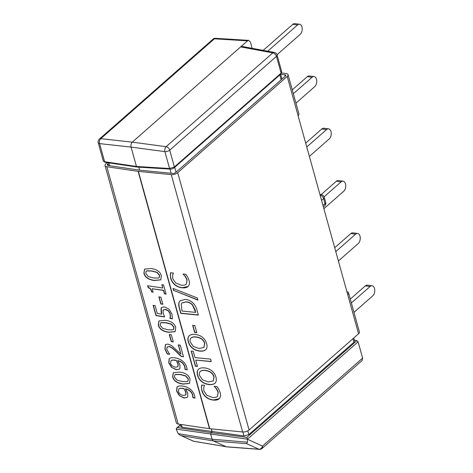 <?xml version="1.0" encoding="UTF-8"?>
<svg xmlns="http://www.w3.org/2000/svg" width="473" height="473" viewBox="0 0 473 473"><rect width="100%" height="100%" fill="white"/><g stroke="black" fill="none" stroke-linecap="round" stroke-linejoin="round"><path stroke-width="0.71" d="M188.384 286.13C187.267 287.513 185.221 288.081 182.235 287.821C179.32 287.513 176.861 286.514 174.856 284.811C172.834 283.132 171.457 281.015 170.729 278.455L170.268 275.185L170.605 272.785L173.437 273.063L172.61 275.239L172.74 278.668L175.708 283.008L181.508 285.213C183.891 285.408 185.505 285 186.362 284.001L186.983 280.069L185.103 276.333L183.081 274.015L185.883 274.287L187.58 276.888L189.023 280.294C189.714 282.783 189.502 284.728 188.384 286.13L188.029 286.508M183.128 274.198L185.262 276.179L187.148 279.915L186.291 284.072M170.268 275.185L170.895 278.301C171.622 280.861 173 282.978 175.022 284.657C177.026 286.36 179.486 287.365 182.395 287.673L188.112 286.431M170.771 272.631L170.434 275.032M173.266 288.506L173.798 290.434L197.874 299.87M173.632 290.582L173.035 288.418L197.353 297.978L197.945 300.113L173.798 290.434M190.997 338.053L190.968 338.077C190.028 338.97 189.803 340.3 190.294 342.062L193.28 346.425L199.044 348.489L203.887 347.501L204.626 343.475C203.544 339.827 200.629 337.687 195.875 337.06C193.534 336.859 191.896 337.196 190.968 338.077L191.127 337.929C192.062 337.042 193.694 336.705 196.041 336.912C200.789 337.533 203.709 339.673 204.785 343.321L203.887 347.501M189.188 335.824L188.969 336.043C190.146 334.73 192.209 334.204 195.154 334.452C198.069 334.76 200.546 335.735 202.574 337.379C204.626 339.106 205.992 341.21 206.66 343.688C207.357 346.242 207.121 348.187 205.938 349.523C204.75 350.836 202.692 351.362 199.766 351.102C196.821 350.783 194.344 349.807 192.334 348.169C190.341 346.526 188.987 344.427 188.266 341.878C187.586 339.289 187.822 337.344 188.969 336.043L189.135 335.889C187.988 337.19 187.751 339.135 188.425 341.725C189.147 344.279 190.507 346.372 192.499 348.022C194.509 349.653 196.987 350.629 199.931 350.948C202.858 351.208 204.915 350.688 206.104 349.376M210.58 359.125L211.271 361.626L195.71 360.095L197.46 366.415L195.373 366.208L191.175 351.072L193.262 351.279L195.018 357.594L210.58 359.125M191.388 351.09L195.538 366.055L197.412 366.238M195.71 360.095L211.224 361.455M219.525 398.402C218.408 399.791 216.356 400.359 213.37 400.099C210.455 399.791 207.996 398.786 205.997 397.089C203.969 395.41 202.598 393.288 201.865 390.728L201.409 387.464L201.74 385.063L204.573 385.341L203.745 387.517L203.875 390.94L206.849 395.286L212.649 397.491C215.026 397.681 216.64 397.279 217.503 396.273L218.124 392.342L216.238 388.611L214.216 386.287L217.018 386.565L218.715 389.167L220.164 392.572C220.85 395.061 220.637 397.001 219.525 398.402L219.165 398.78M214.269 386.471L216.403 388.457L218.284 392.188L217.432 396.344M201.409 387.464L202.03 390.58C202.757 393.14 204.135 395.257 206.157 396.936C208.161 398.638 210.621 399.638 213.536 399.945L219.247 398.704M201.906 384.91L201.569 387.31M200.274 371.5L200.404 371.376C201.332 370.489 202.97 370.152 205.317 370.359C210.065 370.986 212.98 373.12 214.062 376.768L213.329 380.8L213.902 376.922C212.82 373.274 209.9 371.134 205.152 370.507C202.805 370.306 201.173 370.643 200.245 371.524C199.304 372.417 199.08 373.747 199.565 375.509L202.556 379.872L208.321 381.936L213.163 380.948M198.465 369.271L198.246 369.49C199.423 368.177 201.48 367.651 204.425 367.899C207.345 368.207 209.823 369.182 211.851 370.826C213.902 372.553 215.268 374.657 215.936 377.135C216.634 379.689 216.398 381.634 215.215 382.97C214.027 384.289 211.969 384.809 209.042 384.549C206.098 384.23 203.621 383.254 201.61 381.622C199.618 379.973 198.264 377.88 197.543 375.326C196.863 372.736 197.099 370.791 198.246 369.49L198.406 369.336C197.265 370.637 197.028 372.588 197.702 375.178C198.424 377.726 199.783 379.825 201.77 381.469C203.786 383.1 206.263 384.076 209.208 384.395C212.135 384.661 214.192 384.135 215.381 382.823M192.653 325.347L194.799 325.554L196.774 332.685L194.628 332.472L192.653 325.347M192.866 325.365L194.793 332.318L196.727 332.507M195.639 312.387L192.493 305.156C190.95 303.305 188.833 302.247 186.131 301.981L182.04 302.903L181.2 304.269L182.052 311.051L195.639 312.387L195.278 310.323L192.659 305.008C191.116 303.152 188.993 302.093 186.297 301.827L182.123 302.826M179.054 302.454L180.225 300.662L185.44 299.374C188.822 299.817 191.642 301.336 193.9 303.944C195.39 305.7 196.478 307.97 197.164 310.755L198.364 315.089L180.716 313.351L179.527 309.064C178.634 305.759 178.481 303.56 179.054 302.454L179.22 302.306C178.646 303.406 178.8 305.605 179.687 308.91L180.875 313.197L198.317 314.912M180.308 300.591L179.22 302.306M106.833 166.715L178.197 424.05L209.474 428.704A4.854 2.176 -15.5 0 0 209.74 428.733L242.631 431.967L171.267 174.632L138.376 171.397A4.854 2.176 164.5 0 1 138.11 171.362L106.833 166.715A4.854 2.176 164.5 0 1 105.036 165.609A4.854 2.176 164.5 0 1 105.887 163.841L107.259 162.635M173.591 329.439L174.046 327.162L171.51 324.117L166.206 322.687L161.269 322.61L160.56 323.024M166.029 322.84L161.086 322.763L160.465 323.094L160.111 325.264L162.659 328.333L167.956 329.752L172.84 329.864L173.508 329.515L173.869 327.31L171.327 324.271L166.029 322.84M158.248 324.986L158.887 320.954L165.314 320.274C171.232 321.114 174.703 323.55 175.731 327.588L175.099 331.65L168.666 332.318C162.736 331.478 159.265 329.037 158.248 324.986L158.431 324.839C159.442 328.883 162.913 331.325 168.849 332.164L175.187 331.573M158.981 320.883L158.431 324.839M169.287 334.5L171.327 334.801L173.301 341.932L171.261 341.624L169.287 334.5M169.517 334.535L171.445 341.476L173.254 341.743M181.106 356.417L175.802 351.268C172.556 348.223 170.215 346.685 168.784 346.656L166.934 347.271L166.892 349.476L169.636 354.33L167.241 353.975L164.894 349.003L165.438 344.551L167.95 344.072L171.581 345.55L180.881 354.117L178.321 344.87L180.266 345.16L183.483 356.772L181.106 356.417L183.435 356.589M178.552 344.906L180.881 354.117M165.532 344.48L165.077 348.855L167.418 353.828L169.553 354.141M167.3 346.875L166.934 347.271M167.111 347.123L168.962 346.508C170.398 346.532 172.74 348.069 175.98 351.12L181.283 356.264M187.952 381.232L188.408 378.95L185.871 375.911L180.568 374.474L175.631 374.403L174.921 374.811M180.39 374.628L175.448 374.551L174.833 374.882L174.472 377.052L177.02 380.126L182.318 381.54L187.202 381.652L187.87 381.309L188.23 379.098L185.688 376.059L180.39 374.628M172.61 376.774L173.248 372.748L179.675 372.062C185.593 372.901 189.064 375.343 190.093 379.376L189.46 383.437L183.027 384.106C177.097 383.266 173.626 380.824 172.61 376.774L172.793 376.626C173.804 380.676 177.28 383.118 183.211 383.952L189.549 383.361M173.343 372.671L172.793 376.626M183.873 388.753L182.803 388.546C180.585 388.244 179.232 388.463 178.735 389.214L178.439 391.437C179.078 393.619 180.68 394.943 183.246 395.416L185.404 395.097L185.812 394.571L185.735 392.259L184.056 388.599L182.98 388.398C180.769 388.091 179.409 388.315 178.912 389.066M185.493 395.02L185.995 394.417L185.913 392.111L184.056 388.599M178.735 389.214L179.06 388.907M179.344 395.599L176.595 391.153L176.949 387.192C177.736 386.033 179.616 385.661 182.596 386.074C185.511 386.518 188.053 387.558 190.223 389.196C192.363 390.816 193.841 393.069 194.663 395.96L195.024 398.059L192.866 397.74L192.629 395.333C191.624 391.975 189.247 389.864 185.499 389.007L187.757 393.104L187.769 396.587L187.113 397.462L184.05 397.994L179.344 395.599L184.234 397.846L187.202 397.379M185.499 389.007L185.676 388.859C189.431 389.717 191.807 391.827 192.807 395.186L193.043 397.586L195.024 397.882M177.127 387.044L176.778 391L179.521 395.446M176.039 360.491L174.963 360.29C172.751 359.983 171.392 360.207 170.895 360.958L170.599 363.181C171.238 365.357 172.84 366.681 175.406 367.154L177.564 366.841L177.978 366.309L177.895 364.003L176.216 360.343L175.146 360.136C172.929 359.835 171.575 360.054 171.078 360.804M177.653 366.758L178.155 366.161L178.079 363.849L176.216 360.343M170.895 360.958L171.22 360.645M171.504 367.338L168.76 362.892L169.109 358.936C169.896 357.771 171.782 357.399 174.762 357.813C177.677 358.256 180.213 359.297 182.383 360.934C184.523 362.56 186.007 364.813 186.829 367.698L187.19 369.803L185.026 369.478L184.789 367.072C183.79 363.713 181.413 361.609 177.659 360.745L179.917 364.843L179.935 368.325L179.279 369.2L176.216 369.732L171.504 367.338L176.394 369.584L179.368 369.123M177.659 360.745L177.842 360.597C181.591 361.455 183.967 363.566 184.967 366.924L185.209 369.33L187.184 369.626M169.293 358.782L168.938 362.744L171.687 367.19M169.955 318.288L170.292 316.39L170.014 313.7L168.24 310.832L165.237 309.466L163.114 310.176L163.191 313.144L164.634 316.928L155.984 315.639L153.116 305.31L155.091 305.599L157.284 313.504L161.76 314.173L161.187 312.446L161.027 308.242L161.665 307.373L164.545 306.906L169.044 309.171L171.971 314.037L172.385 318.826L170.008 318.471L170.138 318.134L172.414 318.648M161.754 307.302L161.204 308.089L161.76 314.173M153.347 305.345L156.161 315.491L164.551 316.733M163.54 309.679L163.114 310.176M163.291 310.022L165.42 309.318L168.423 310.684L170.191 313.552L170.469 316.242L170.138 318.134M158.845 296.843L160.885 297.145L162.86 304.269L160.82 303.968L158.845 296.843M159.076 296.873L160.997 303.814L162.807 304.086M151.602 291.947C151.035 289.458 149.894 288.045 148.185 287.708L147.641 285.751L162.771 288.004L161.843 284.663L163.557 284.917L166.106 294.1L164.391 293.845L163.445 290.428L152.194 288.755L153.14 292.172L151.602 291.947L153.086 291.989M162.073 284.693L162.771 288.004M147.872 285.787L148.362 287.554C150.077 287.891 151.212 289.305 151.78 291.794M152.194 288.755L163.623 290.28L164.569 293.698L166.053 293.916M159.23 277.651L159.685 275.369L157.142 272.33L151.845 270.899L146.908 270.822L146.198 271.236M151.662 271.047L146.725 270.97L146.104 271.307L145.749 273.477L148.297 276.545L153.595 277.964L158.479 278.077L159.141 277.728L159.502 275.523L156.965 272.478L151.662 271.047M143.887 273.199L144.525 269.167L150.952 268.487C156.87 269.326 160.341 271.762 161.37 275.8L160.737 279.856L154.304 280.524C148.374 279.691 144.898 277.243 143.887 273.199L144.064 273.051C145.081 277.095 148.552 279.537 154.488 280.377L160.82 279.78M144.62 269.096L144.064 273.051M108.027 163.877L107.803 164.078A2.43 1.088 164.5 0 0 107.377 164.959A2.43 1.088 164.5 0 0 108.276 165.515L139.618 170.174L172.574 173.414A2.43 1.088 -15.5 0 0 175.796 172.432L285.284 76.194A2.43 1.088 -15.5 0 0 285.71 75.313A2.43 1.088 -15.5 0 0 284.746 74.752L280.631 74.243L281.979 79.103M242.631 431.967A4.854 2.176 -15.5 0 0 249.076 430.004L358.569 333.772A4.854 2.176 -15.5 0 0 359.421 332.005L348.542 292.775A4.854 2.176 164.5 0 1 347.69 294.543L298.079 115.66A4.854 2.176 -15.5 0 0 298.93 113.892L288.051 74.663A4.854 2.176 -15.5 0 0 286.124 73.54L281.571 72.984M178.197 424.05A4.854 2.176 164.5 0 1 176.399 422.951L105.036 165.609M346.898 291.699A4.854 2.176 164.5 0 1 348.542 292.775M298.079 115.66L287.2 76.431A4.854 2.176 -15.5 0 0 288.051 74.663M171.267 174.632A4.854 2.176 -15.5 0 0 177.712 172.669L287.2 76.431M353.769 337.988L354.561 340.844L353.94 342.221L248.833 434.598L243.973 435.964L182.182 427.243A3.642 1.632 164.5 0 1 180.834 426.415L180.266 424.358M259.364 449.35A3.642 3.642 0 0 0 262.054 448.451A3.642 2.389 -131.3 0 0 262.521 446.069A3.642 2.844 114.3 0 1 258.908 449.232L226.265 446.76L213.311 440.919L212.093 439.234L210.716 434.255L211.112 432.6L212.141 431.695L211.366 428.893M139.618 170.174L138.784 167.164M354.378 340.182L356.908 340.649L246.835 437.395L211.112 432.606M358.102 341.831L362.614 358.096L262.521 446.069L247.414 439.257L358.102 341.831L356.908 340.649M362.176 360.456L362.614 358.096M193.948 441.309L226.265 446.76L193.617 441.208A3.642 2.844 114.3 0 1 193.061 441.037A3.642 3.642 0 0 0 193.954 441.309A3.642 2.188 -80.3 0 1 193.617 441.208L180.379 435.314L178.167 433.664L176.187 429.117L247.397 439.175M181.342 435.668L213.311 440.919L246.634 443.692L247.456 442.178L212.093 439.234L178.167 433.664M246.634 443.692L258.908 449.232A3.642 2.235 94.3 0 0 259.37 449.35L226.738 446.884M247.414 439.257L247.456 442.178M213.725 38.555L214.399 38.81L214.588 38.26L248.715 40.371M174.188 167.779A1.212 0.798 -131.3 0 0 174.224 167.749A1.212 0.798 -131.3 0 0 174.23 167.749A1.212 0.798 -131.3 0 0 174.383 166.957L169.565 168.5L136.443 166.455L131.08 147.097C130.678 145.087 131.074 143.437 132.269 142.148L247.521 40.855L248.751 40.371L250.454 42.18L252.156 48.317M136.443 166.455L104.622 161.725A3.642 1.632 164.5 0 1 103.274 160.897L105.16 162.322A1.212 0.763 -81.5 0 1 104.622 161.725L99.596 143.615A3.642 2.347 -83.7 0 1 100.79 138.666A3.642 2.389 -131.3 0 0 99.354 139.08A3.642 3.642 0 0 0 98.248 142.787A3.642 1.632 -15.5 0 0 99.596 143.615L131.08 147.097L164.888 151.638A3.642 1.632 -15.5 0 0 169.724 150.166A3.642 2.389 -131.3 0 0 166.082 146.689A3.642 2.069 97.6 0 0 164.888 151.638L169.565 168.5A1.212 0.727 93.5 0 0 170.144 169.103L170.144 169.103A1.212 0.727 93.5 0 0 170.191 169.103M281.536 71.08L281.063 73.191A1.212 0.798 48.7 0 1 280.909 73.983L280.986 73.912A1.212 0.78 46.7 0 1 280.944 73.948M281.063 73.191L174.383 166.957L169.724 150.166L276.451 56.358A3.642 1.632 -15.5 0 0 277.089 55.028A3.642 3.642 0 0 0 274.245 52.42A3.642 2.235 100.5 0 0 272.809 52.881A3.642 2.389 48.7 0 1 276.451 56.358L281.11 73.149A1.212 0.78 46.7 0 1 280.986 73.912L281.672 71.902M247.521 40.855L214.399 38.81L100.79 138.666L132.269 142.148L166.082 146.689L272.809 52.881L240.639 46.904L242.034 46.437M136.449 166.455L137.424 166.898M105.16 162.322L137.016 167.058L170.144 169.103C171.457 169.245 172.816 168.79 174.23 167.749M211.112 432.6L177.517 427.61L176.612 428.089L176.187 429.117M247.385 439.139L246.835 437.395M351.362 302.945L370.099 286.478A5.463 3.317 -83 0 1 372.074 285.763A5.463 3.317 -83 0 1 374.752 289.973A5.463 3.317 -83 0 1 372.712 295.891L353.97 312.363M372.074 285.763L367.285 285.172A5.463 3.317 97 0 0 365.316 285.887L350.292 299.09M335.777 251.589L355.595 234.17A5.463 3.317 -83 0 1 357.564 233.455A5.463 3.317 -83 0 1 360.243 237.665A5.463 3.317 -83 0 1 358.209 243.589L338.39 261.007M357.564 233.455L352.781 232.87A5.463 3.317 97 0 0 350.806 233.585L334.707 247.734M267.706 51.208L297.576 24.951A5.463 3.317 -83 0 1 299.545 24.235A5.463 3.317 -83 0 1 302.223 28.451A5.463 3.317 -83 0 1 300.184 34.369L277.001 54.75M299.545 24.235L294.762 23.65A5.463 3.317 97 0 0 292.787 24.365L263.201 50.369M309.377 156.397L329.196 138.979A5.463 3.317 97 0 0 331.236 133.055A5.463 3.317 97 0 0 328.558 128.845L323.769 128.26A5.463 3.317 97 0 0 321.8 128.975L305.7 143.124M328.558 128.845A5.463 3.317 97 0 0 326.583 129.561L321.8 128.975M306.764 146.979L326.583 129.561M323.881 208.699L343.7 191.281A5.463 3.317 97 0 0 345.739 185.363A5.463 3.317 97 0 0 343.061 181.153A5.463 3.317 97 0 0 341.092 181.869L324.1 196.803M343.061 181.153L338.278 180.562A5.463 3.317 97 0 0 336.303 181.277L321.132 194.616M295.95 103.144L314.693 86.671A5.463 3.317 97 0 0 316.727 80.753A5.463 3.317 97 0 0 314.048 76.543L309.265 75.952A5.463 3.317 97 0 0 307.29 76.667L292.273 89.876M314.048 76.543A5.463 3.317 97 0 0 312.079 77.259L293.337 93.731M138.376 171.397L209.74 428.733M209.474 428.704L138.11 171.362M358.569 333.772L347.69 294.543M108.193 165.503L107.803 164.078M284.746 74.752L285.178 76.295M249.076 430.004L177.712 172.669M182.182 427.243L181.431 424.535M109.653 165.716L108.867 162.872M242.868 431.991L243.973 435.964M169.961 169.092L171.12 173.272M248.833 434.598L247.799 430.862M176.062 172.196L174.714 167.324M352.964 338.698L353.94 342.221M321.581 200.392L323.621 198.595L325.016 203.609L322.97 205.406M281.169 79.819L279.815 74.941M325.655 202.284A3.642 1.632 164.5 0 1 325.016 203.609A3.642 2.389 48.7 0 1 324.549 205.992A3.642 3.642 0 0 0 325.655 202.284L324.259 197.265A3.642 3.642 0 0 0 321.327 194.645A3.642 2.152 99.1 0 0 320.091 195.024M320.12 195.142A3.642 2.389 48.7 0 1 323.621 198.595A3.642 1.632 -15.5 0 0 324.259 197.265M177.517 427.61L180.45 425.026M370.099 286.478L365.316 285.887M355.595 234.17L350.806 233.585M297.576 24.951L292.787 24.365M341.092 181.869L336.303 181.277M312.079 77.259L307.29 76.667M107.702 162.7L108.488 165.544M362.188 360.444L262.054 448.451M180.414 435.331L193.061 441.037M214.582 38.301L213.82 38.526M277.089 55.028L281.583 71.24M274.245 52.42L242.075 46.443M213.713 38.561L99.354 139.08M98.248 142.787L103.274 160.897M321.327 194.645L319.925 194.421M323.408 206.997L324.549 205.992M174.224 167.749L280.909 73.983M176.612 428.089L180.379 424.772"/></g></svg>

